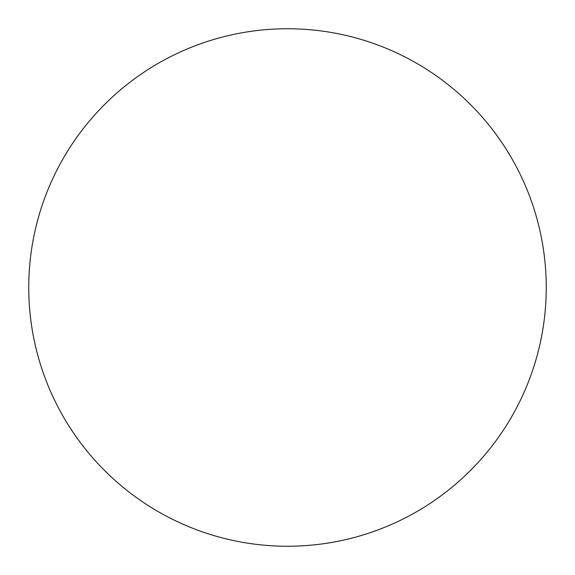 <?xml version="1.0" encoding="UTF-8"?>
<svg xmlns="http://www.w3.org/2000/svg" width="575" height="575" viewBox="0 0 575 575"><rect width="100%" height="100%" fill="white"/><g stroke="black" fill="none" stroke-linecap="round" stroke-linejoin="round"><path stroke-width="0.86" d="M28.75 287.5A258.75 258.75 0 0 1 287.5 28.75A258.75 258.75 0 0 1 546.25 287.5A258.75 258.75 0 0 1 287.5 546.25A258.75 258.75 0 0 1 28.75 287.5"/></g></svg>
